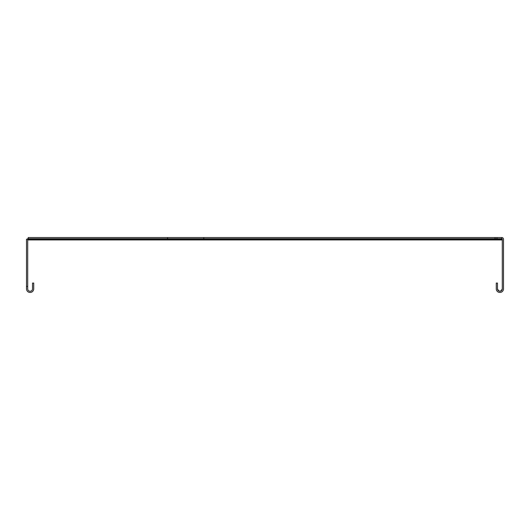 <?xml version="1.0" encoding="UTF-8"?>
<svg xmlns="http://www.w3.org/2000/svg" width="530" height="530" viewBox="0 0 530 530"><rect width="100%" height="100%" fill="white"/><g stroke="black" fill="none" stroke-linecap="round" stroke-linejoin="round"><path stroke-width="0.79" d="M30.111 291.261A2.412 2.412 0 0 0 32.522 288.85L32.522 283.066L33.728 283.066L33.728 288.85A3.611 3.611 0 0 1 30.111 292.461A3.611 3.611 0 0 1 26.5 288.85L26.5 286.438L27.706 286.438L27.706 288.85A2.412 2.412 0 0 0 30.111 291.261M27.706 240.428A0.484 0.484 0 0 1 28.189 239.944L501.811 239.944L501.718 238.169M27.003 239.222A1.689 1.689 0 0 1 28.189 238.738L28.189 239.944L28.189 238.738L500.671 238.738M27.706 286.438L27.706 239.222L26.5 239.222L26.5 286.438M203.798 238.738L203.798 237.539L28.196 237.539L28.189 239.023A475.794 336.437 0 0 0 28.189 239.308L28.189 238.46A475.794 336.437 0 0 1 28.189 238.169L28.196 237.539L28.189 238.738L501.811 238.738L501.811 239.09M203.798 237.539L495.066 237.539L495.066 238.738M495.066 237.539L496.994 237.539L496.994 238.738M496.994 237.539L501.811 237.539A1.689 1.689 0 0 1 503.5 239.222L503.5 288.85A3.611 3.611 0 0 1 499.889 292.461A3.611 3.611 0 0 1 496.272 288.85L496.272 283.066L497.478 283.066L497.478 288.85C499.081 291.957 500.691 291.957 502.294 288.85A2.412 2.412 0 0 1 499.889 291.261A2.412 2.412 0 0 1 497.478 288.85M501.811 238.738L502.294 239.222L501.811 238.738A0.484 0.484 0 0 1 502.294 239.222L502.294 288.85M28.189 239.308L501.811 239.308M167.546 237.539L167.546 238.738"/></g></svg>
